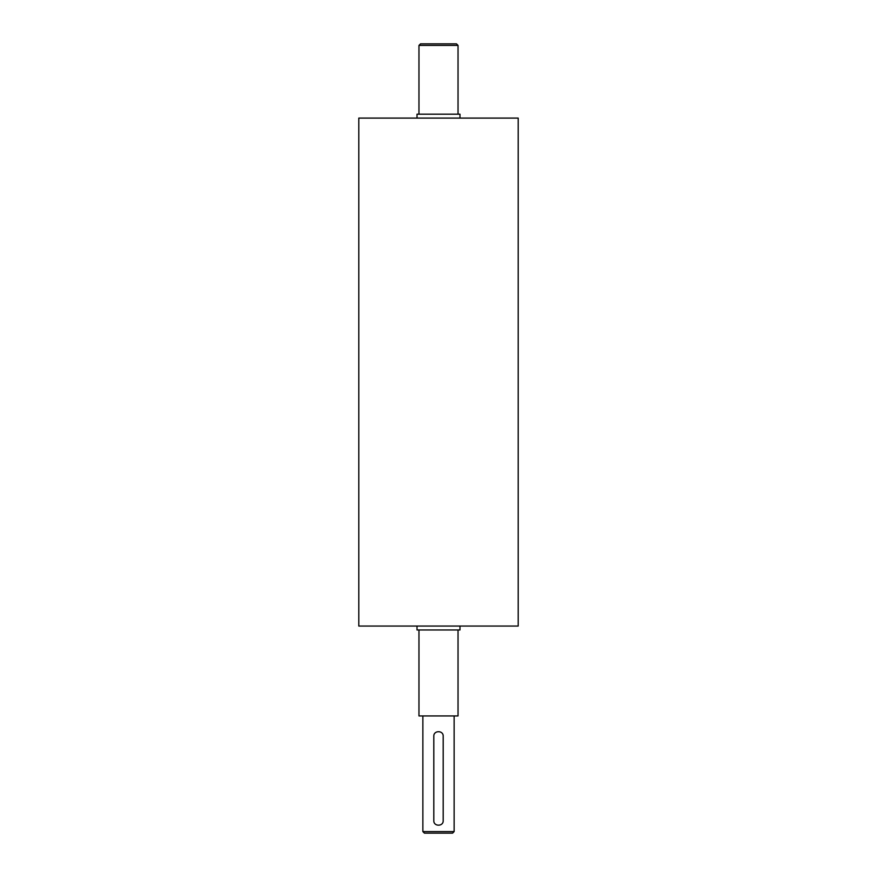 <?xml version="1.0" encoding="UTF-8"?>
<svg xmlns="http://www.w3.org/2000/svg" width="877" height="877" viewBox="0 0 877 877"><rect width="100%" height="100%" fill="white"/><g stroke="black" fill="none" stroke-linecap="round" stroke-linejoin="round"><path stroke-width="1.32" d="M459.986 626.057L459.986 629.96L417.013 629.96L417.013 626.057M459.986 118.088L459.986 114.185L417.013 114.185L417.013 118.088M433.808 736.241C433.523 730.201 443.477 730.201 443.192 736.241L443.192 820.642C443.477 826.693 433.523 826.693 433.808 820.642L433.808 736.241M454.133 831.582L422.867 831.582L424.435 833.15L452.565 833.15L454.133 831.582L454.133 715.928M458.035 45.418L456.478 43.85L420.522 43.85L418.965 45.418L458.035 45.418L458.035 114.185M518.208 626.057L358.792 626.057L358.792 118.088L518.208 118.088L518.208 626.057M458.035 629.96L458.035 715.928L418.965 715.928L418.965 629.96M422.867 715.928L422.867 831.582M418.965 45.418L418.965 114.185"/></g></svg>

